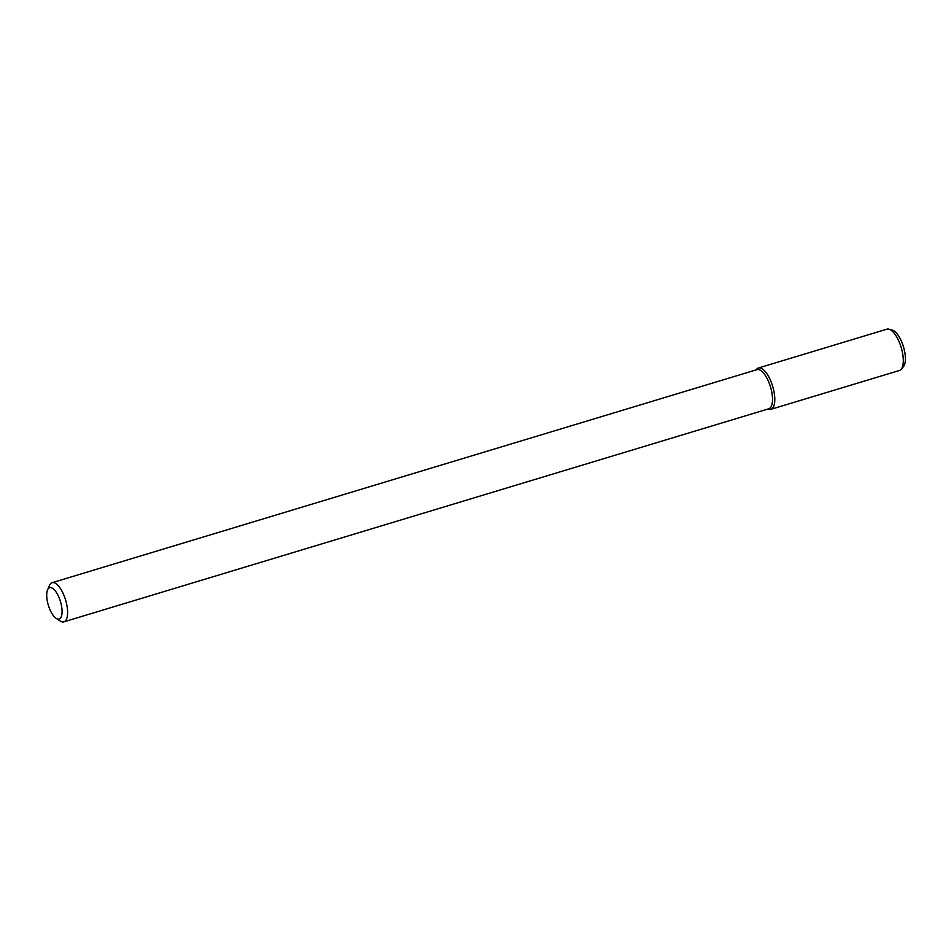 <?xml version="1.0" encoding="UTF-8"?>
<svg xmlns="http://www.w3.org/2000/svg" width="951" height="951" viewBox="0 0 951 951"><rect width="100%" height="100%" fill="white"/><g stroke="black" fill="none" stroke-linecap="round" stroke-linejoin="round"><path stroke-width="1.43" d="M49.69 609.02A16.357 6.336 73.2 0 1 47.55 589.929A16.357 6.336 73.2 0 1 60.46 601.519A16.357 6.336 73.2 0 1 56.133 618.328A16.357 6.336 73.2 0 1 49.69 609.02M47.55 589.929L49.452 585.471A20.447 7.917 73.2 0 1 52.091 582.701A20.447 7.917 73.2 0 1 65.583 599.974A20.447 7.917 73.2 0 1 63.919 621.835A20.447 7.917 73.2 0 1 60.175 620.979L56.133 618.328M52.091 582.701L756.984 369.642A20.447 7.917 73.2 0 1 770.488 386.914A20.447 7.917 73.2 0 1 768.812 408.775L63.919 621.835M756.057 369.915L756.651 369.214A21.588 8.369 73.2 0 1 772.652 386.249A21.588 8.369 73.2 0 1 768.765 409.31L767.885 409.049M756.164 369.88A21.588 8.369 73.2 0 1 758.399 368.013A21.588 8.369 73.2 0 1 772.652 386.249A21.588 8.369 73.2 0 1 770.892 409.334A21.588 8.369 73.2 0 1 767.992 409.025M758.399 368.013L886.926 329.165A21.588 8.369 73.2 0 1 889.054 329.201A21.588 8.369 73.2 0 1 901.168 347.412A21.588 8.369 73.2 0 1 901.168 369.285A21.588 8.369 73.2 0 1 899.408 370.498L770.892 409.334M889.054 329.201L892.43 330.163A19.614 7.608 73.2 0 1 903.45 346.723A19.614 7.608 73.2 0 1 903.45 366.61L901.168 369.285"/></g></svg>
